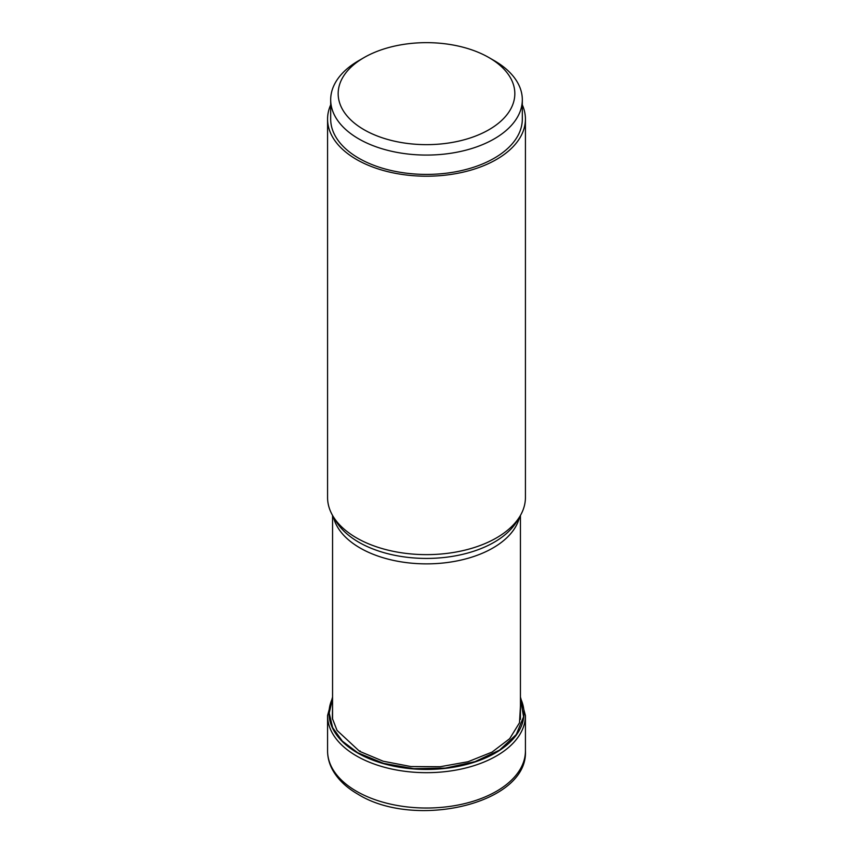 <?xml version="1.0" encoding="UTF-8"?>
<svg xmlns="http://www.w3.org/2000/svg" width="853" height="853" viewBox="0 0 853 853"><rect width="100%" height="100%" fill="white"/><g stroke="black" fill="none" stroke-linecap="round" stroke-linejoin="round"><path stroke-width="1.28" d="M332.563 698.596L329.215 713.097L332.627 727.598L342.341 741.118L357.706 752.741L383.487 763.35L413.769 768.692L445.405 768.095L475.036 761.654L499.57 750.107L516.246 734.561L523.561 716.787L520.437 698.596M360.073 750.907L359.55 751.312L337.031 730.403L332.339 718.311L332.563 705.932M359.55 751.312L383.189 761.217L410.922 766.559L440.127 766.74L468.03 761.729L492.032 752.111L509.689 738.677L519.498 722.779L520.437 705.921M358.75 60.638L364.039 57.588A88.328 50.999 0 0 0 364.039 129.709A88.328 50.999 0 0 0 488.961 129.709A88.328 50.999 0 0 0 488.961 57.588A88.328 50.999 0 0 0 364.039 57.588L358.75 60.638A95.813 55.317 0 0 0 330.687 99.758A95.813 55.317 0 0 0 389.832 150.864A95.813 55.317 0 0 0 494.25 138.868A95.813 55.317 0 0 0 522.313 99.758A95.813 55.317 0 0 0 494.25 60.638L488.961 57.588M522.313 99.758L522.313 119.089A95.813 55.317 180 0 1 494.25 158.2A95.813 55.317 180 0 1 389.832 170.195A95.813 55.317 180 0 1 330.687 119.089L330.687 99.758M330.687 104.866A98.927 57.119 0 0 0 327.573 119.089A98.927 57.119 0 0 0 356.543 159.479A98.927 57.119 0 0 0 464.363 171.858A98.927 57.119 0 0 0 525.427 119.089A98.927 57.119 0 0 0 522.313 104.866M525.427 119.089L525.427 497.512A98.927 57.119 180 0 1 519.893 516.353A98.927 57.119 180 0 1 356.543 537.902A98.927 57.119 180 0 1 333.107 516.353A98.927 57.119 180 0 1 327.573 497.512L327.573 119.089M356.543 791.296A98.927 57.119 180 0 1 327.573 750.907C327.595 757.293 329.173 763.456 332.307 769.395C337.564 779.109 346.073 787.362 357.844 794.143C414.323 829.67 528.284 804.091 525.427 750.907A98.927 57.119 180 0 1 464.363 803.675A98.927 57.119 180 0 1 356.543 791.296M332.563 697.018L327.573 715.56A98.927 57.119 0 0 0 356.543 755.95A98.927 57.119 0 0 0 464.363 768.329A98.927 57.119 0 0 0 525.427 715.56L520.437 697.018M520.437 698.127A97.477 56.277 180 0 1 475.601 761.772A97.477 56.277 180 0 1 357.567 752.943A97.477 56.277 180 0 1 332.563 698.127M333.384 516.811A93.937 54.24 0 0 0 360.073 547.978A93.937 54.24 0 0 0 360.137 548.021A93.937 54.24 0 0 0 456.654 560.997A93.937 54.24 0 0 0 519.616 516.811M519.893 516.353L516.843 521.396A95.696 55.253 180 0 1 516.843 521.396A95.696 55.253 180 0 1 358.9 542.284A95.696 55.253 180 0 1 358.836 542.241A95.696 55.253 180 0 1 336.157 521.396L336.157 521.396A95.696 55.253 180 0 1 336.146 521.386L333.107 516.353M327.573 715.56L327.573 750.907M525.427 715.56L525.427 750.907M332.563 515.415L332.563 719.378M520.437 515.415L520.437 719.388"/></g></svg>
